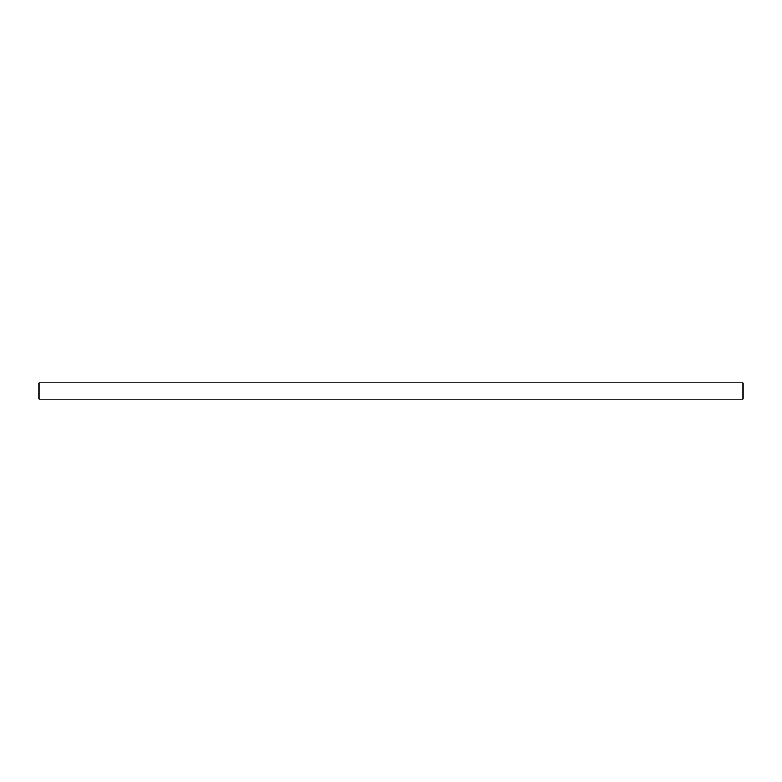 <?xml version="1.0" encoding="UTF-8"?>
<svg xmlns="http://www.w3.org/2000/svg" width="782" height="782" viewBox="0 0 782 782"><rect width="100%" height="100%" fill="white"/><g stroke="black" fill="none" stroke-linecap="round" stroke-linejoin="round"><path stroke-width="1.17" d="M39.1 382.877L742.9 382.877L742.9 399.123L39.1 399.123L39.1 382.877"/></g></svg>
